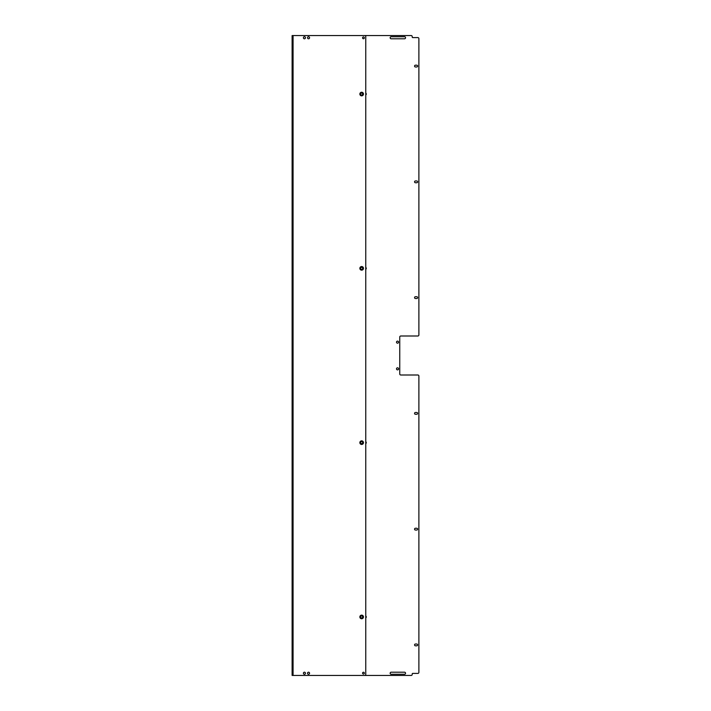 <?xml version="1.0" encoding="UTF-8"?>
<svg xmlns="http://www.w3.org/2000/svg" width="711" height="711" viewBox="0 0 711 711"><rect width="100%" height="100%" fill="white"/><g stroke="black" fill="none" stroke-linecap="round" stroke-linejoin="round"><path stroke-width="1.07" d="M365.765 615.993A1.155 1.155 0 0 1 365.765 617.912M365.765 93.088A1.155 1.155 0 0 1 365.765 95.007M365.765 441.691A1.155 1.155 0 0 1 365.765 443.611M365.765 267.389A1.155 1.155 0 0 1 365.765 269.309M398.56 342.16A1.022 1.022 0 0 1 397.022 343.049A1.022 1.022 0 0 1 397.022 341.271A1.022 1.022 0 0 1 398.56 342.16M404.515 36.741L391.174 36.741A1.022 1.022 0 0 0 390.152 37.763A1.022 1.022 0 0 0 391.174 38.794L404.515 38.794A1.022 1.022 0 0 0 405.546 37.763A1.022 1.022 0 0 0 404.515 36.741M404.515 672.206L391.174 672.206A1.022 1.022 0 0 0 390.152 673.237A1.022 1.022 0 0 0 391.174 674.259L404.515 674.259A1.022 1.022 0 0 0 405.546 673.237A1.022 1.022 0 0 0 404.515 672.206M416.735 412.487A0.898 0.898 0 0 1 417.633 413.384A0.898 0.898 0 0 1 416.735 414.282L415.446 414.282A0.898 0.898 0 0 1 414.557 413.384A0.898 0.898 0 0 1 415.446 412.487L416.735 412.487M416.735 528.255L415.446 528.255A0.898 0.898 0 0 0 414.557 529.153A0.898 0.898 0 0 0 415.446 530.042L416.735 530.042A0.898 0.898 0 0 0 417.633 529.153A0.898 0.898 0 0 0 416.735 528.255M416.735 644.024A0.898 0.898 0 0 1 417.633 644.921A0.898 0.898 0 0 1 416.735 645.81L415.446 645.81A0.898 0.898 0 0 1 414.557 644.921A0.898 0.898 0 0 1 415.446 644.024L416.735 644.024M416.735 296.718L415.446 296.718A0.898 0.898 0 0 0 414.557 297.616A0.898 0.898 0 0 0 415.446 298.513L416.735 298.513A0.898 0.898 0 0 0 417.633 297.616A0.898 0.898 0 0 0 416.735 296.718M416.735 180.958A0.898 0.898 0 0 1 417.633 181.847A0.898 0.898 0 0 1 416.735 182.745L415.446 182.745A0.898 0.898 0 0 1 414.557 181.847A0.898 0.898 0 0 1 415.446 180.958L416.735 180.958M416.735 65.19L415.446 65.19A0.898 0.898 0 0 0 414.557 66.079A0.898 0.898 0 0 0 415.446 66.976L416.735 66.976A0.898 0.898 0 0 0 417.633 66.079A0.898 0.898 0 0 0 416.735 65.19M398.56 368.84A1.022 1.022 0 0 1 397.022 369.729A1.022 1.022 0 0 1 397.022 367.951A1.022 1.022 0 0 1 398.56 368.84M348.319 35.55L411.189 35.55A1.022 1.022 0 0 1 412.211 36.572L412.211 37.088A0.515 0.515 0 0 0 412.727 37.603L417.855 37.603A1.022 1.022 0 0 1 418.886 38.625L418.886 334.97A1.022 1.022 0 0 1 417.855 336.001L400.782 336.001A1.022 1.022 0 0 0 399.751 337.023L399.751 373.977A1.022 1.022 0 0 0 400.782 374.999L417.855 374.999A1.022 1.022 0 0 1 418.886 376.03L418.886 672.375A1.022 1.022 0 0 1 417.855 673.397L412.727 673.397A0.515 0.515 0 0 0 412.211 673.912L412.211 674.428A1.022 1.022 0 0 1 411.189 675.45L348.319 675.45M364.352 673.139A0.898 0.898 0 0 0 363.01 672.366A0.898 0.898 0 0 0 363.01 673.912A0.898 0.898 0 0 0 364.352 673.139M364.352 37.861A0.898 0.898 0 0 0 363.01 37.088A0.898 0.898 0 0 0 363.01 38.634A0.898 0.898 0 0 0 364.352 37.861M305.454 37.763A1.022 1.022 0 0 0 303.917 36.874A1.022 1.022 0 0 0 303.917 38.652A1.022 1.022 0 0 0 305.454 37.763M309.561 673.237A1.022 1.022 0 0 0 308.023 672.348A1.022 1.022 0 0 0 308.023 674.126A1.022 1.022 0 0 0 309.561 673.237M309.561 37.763A1.022 1.022 0 0 0 308.023 36.874A1.022 1.022 0 0 0 308.023 38.652A1.022 1.022 0 0 0 309.561 37.763M305.454 673.237A1.022 1.022 0 0 0 303.917 672.348A1.022 1.022 0 0 0 303.917 674.126A1.022 1.022 0 0 0 305.454 673.237M292.728 35.55L292.728 39.398L292.114 39.398L292.114 35.55L364.734 35.55A1.022 1.022 0 0 1 365.765 36.572L365.765 674.428A1.022 1.022 0 0 1 364.734 675.45L292.114 675.45L292.114 671.602L292.728 671.602L292.728 675.45M292.728 39.398L292.728 671.602M292.728 357.553L292.114 357.553L292.114 358.575L292.728 358.575M292.114 357.553L292.114 353.447L292.728 353.447M292.728 352.425L292.114 352.425L292.114 353.447M292.114 352.425L292.114 45.557L292.728 45.557M292.728 44.526L292.114 44.526L292.114 45.557M292.114 44.526L292.114 40.429L292.728 40.429M292.114 39.398L292.114 40.429M292.728 670.571L292.114 670.571L292.114 671.602M292.114 670.571L292.114 666.474L292.728 666.474M292.728 665.443L292.114 665.443L292.114 666.474M292.114 665.443L292.114 358.575M361.659 615.148A1.804 1.804 0 0 1 363.463 616.952A1.804 1.804 0 0 1 361.659 618.757A1.804 1.804 0 0 1 359.855 616.952A1.804 1.804 0 0 1 361.659 615.148M361.659 618.677A1.724 1.724 0 0 1 360.166 616.09A1.724 1.724 0 0 1 363.152 616.09A1.724 1.724 0 0 1 361.659 618.677M361.659 615.842A1.111 1.111 0 0 1 362.619 617.504A1.111 1.111 0 0 1 360.699 617.504A1.111 1.111 0 0 1 361.659 615.842M361.659 617.975A1.022 1.022 0 0 0 362.681 616.952A1.022 1.022 0 0 0 361.659 615.922A1.022 1.022 0 0 0 360.628 616.952A1.022 1.022 0 0 0 361.659 617.975M361.659 440.847A1.804 1.804 0 0 1 363.463 442.651A1.804 1.804 0 0 1 361.659 444.455A1.804 1.804 0 0 1 359.855 442.651A1.804 1.804 0 0 1 361.659 440.847M361.659 444.375A1.724 1.724 0 0 1 360.166 441.789A1.724 1.724 0 0 1 363.152 441.789A1.724 1.724 0 0 1 361.659 444.375M361.659 441.54A1.111 1.111 0 0 1 362.619 443.202A1.111 1.111 0 0 1 360.699 443.202A1.111 1.111 0 0 1 361.659 441.54M361.659 443.673A1.022 1.022 0 0 0 362.681 442.651A1.022 1.022 0 0 0 361.659 441.62A1.022 1.022 0 0 0 360.628 442.651A1.022 1.022 0 0 0 361.659 443.673M361.659 266.545A1.804 1.804 0 0 1 363.463 268.349A1.804 1.804 0 0 1 361.659 270.153A1.804 1.804 0 0 1 359.855 268.349A1.804 1.804 0 0 1 361.659 266.545M361.659 270.073A1.724 1.724 0 0 1 360.166 267.487A1.724 1.724 0 0 1 363.152 267.487A1.724 1.724 0 0 1 361.659 270.073M361.659 267.238A1.111 1.111 0 0 1 362.619 268.9A1.111 1.111 0 0 1 360.699 268.9A1.111 1.111 0 0 1 361.659 267.238M361.659 269.38A1.022 1.022 0 0 0 362.681 268.349A1.022 1.022 0 0 0 361.659 267.327A1.022 1.022 0 0 0 360.628 268.349A1.022 1.022 0 0 0 361.659 269.38M361.659 92.243A1.804 1.804 0 0 1 363.463 94.048A1.804 1.804 0 0 1 361.659 95.852A1.804 1.804 0 0 1 359.855 94.048A1.804 1.804 0 0 1 361.659 92.243M361.659 95.772A1.724 1.724 0 0 1 360.166 93.185A1.724 1.724 0 0 1 363.152 93.185A1.724 1.724 0 0 1 361.659 95.772M361.659 92.937A1.111 1.111 0 0 1 362.619 94.607A1.111 1.111 0 0 1 360.699 94.607A1.111 1.111 0 0 1 361.659 92.937M361.659 95.078A1.022 1.022 0 0 0 362.681 94.048A1.022 1.022 0 0 0 361.659 93.025A1.022 1.022 0 0 0 360.628 94.048A1.022 1.022 0 0 0 361.659 95.078M293.074 675.45L293.074 35.55M292.114 36.572L292.728 36.572M292.728 674.428L292.114 674.428"/></g></svg>
